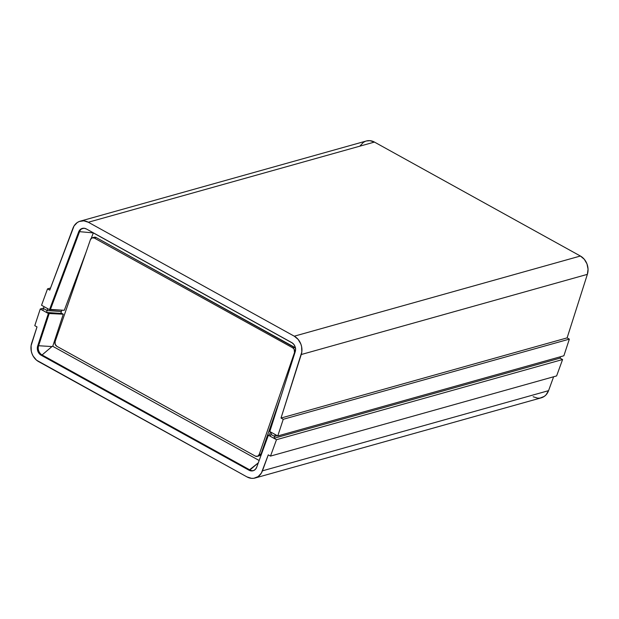 <?xml version="1.0" encoding="UTF-8"?>
<svg xmlns="http://www.w3.org/2000/svg" width="619" height="619" viewBox="0 0 619 619"><rect width="100%" height="100%" fill="white"/><g stroke="black" fill="none" stroke-linecap="round" stroke-linejoin="round"><path stroke-width="0.93" d="M47.106 310.552L61.351 311.543L60.763 313.431L61.351 311.543L47.106 310.552L43.469 308.541L47.106 310.552L46.456 312.44L60.763 313.431L46.456 312.44L48.367 313.493L46.456 312.44L47.106 310.552L61.351 311.543L61.885 310.158L61.351 311.543L47.106 310.552L47.756 308.695L49.52 309.67L64.306 310.312L86.18 251.91L64.306 310.312L50.441 309.415L79.565 231.668L78.644 231.932L49.52 309.67L41.55 305.26L44.065 306.653L43.469 308.541L42.773 310.398L40.258 309.005L43.616 308.061L40.258 309.005L46.456 312.44L42.773 310.398L43.469 308.541L47.106 310.552L43.469 308.541L44.065 306.653L47.756 308.695L47.106 310.552M533.129 396.748L537.687 398.164L539.992 398.094L544.24 396.423L546.02 394.876L548.558 390.666L553.618 376.762L548.558 390.666L262.441 470.842L268.267 454.857L270.503 456.095L556.613 375.926L562.586 359.531L276.476 439.699L270.503 456.095L276.476 439.699L273.954 438.306L274.596 436.418L270.96 434.399L271.571 432.526L275.254 434.561L274.596 436.418L277.25 435.668L274.596 436.418L275.254 434.561L277.769 435.954L269.799 431.551L271.571 432.526L270.96 434.399L274.596 436.418L277.25 435.668L274.596 436.418L270.96 434.399L270.271 436.271L273.954 438.306L274.596 436.418L270.96 434.399L270.271 436.271L268.367 435.211L273.954 438.306L560.071 358.138L562.586 359.531L276.476 439.699L273.954 438.306L560.071 358.138L562.586 359.531L556.613 375.926L270.503 456.095L268.267 454.857L261.365 473.109L258.131 476.591L253.883 478.27L251.569 478.332L247.012 476.924L36.529 360.188L33.171 356.149L32.01 353.697L31.259 351.074L31.089 345.704L37.016 326.909L34.78 325.671L40.258 309.005L34.78 325.671L37.016 326.909L31.677 343.158A14.082 11.807 74.3 0 0 38.61 361.612L247.012 476.924A14.082 11.807 74.3 0 0 255.136 478L541.246 397.831A14.082 11.807 -105.7 0 0 548.558 390.666L262.441 470.842A14.082 11.807 74.3 0 1 255.136 478M268.367 435.211L269.288 434.956L270.518 431.946L269.288 434.956L268.367 435.211L256.723 467.175L268.367 435.211M60.925 312.904L63.277 314.204L48.367 313.493L37.395 347.259L37.852 351.259L40.111 354.501L249.008 470.216L251.283 470.927L253.55 470.595L255.454 469.279L256.723 467.175A7.041 5.904 74.3 0 1 253.07 470.757A7.041 5.904 74.3 0 1 249.008 470.216L249.929 469.96A7.041 5.904 -105.7 0 0 253.519 470.61A7.041 5.904 74.3 0 1 249.929 469.96L42.077 354.958L41.156 355.221L249.008 470.216L258.293 462.857L249.929 469.96L42.077 354.958L41.156 355.221A7.041 5.904 74.3 0 1 37.689 345.99L38.61 345.735L49.288 313.237L48.367 313.493L37.689 345.99L38.61 345.735A7.041 5.904 -105.7 0 0 42.077 354.958L51.973 346.555L38.61 345.735L49.288 313.237L63.277 314.204L52.739 346.284L259.16 460.497L52.739 346.284L51.973 346.555L52.739 346.284L63.277 314.204L60.925 312.904M38.61 345.735L51.973 346.555L42.077 354.958A7.041 5.904 74.3 0 1 38.61 345.735M560.071 358.138L560.52 356.73L560.071 358.138M277.769 435.954L563.878 355.786L277.769 435.954L283.247 419.287L277.769 435.954M91.264 238.346L93.307 232.891L292.57 343.135L93.307 232.891L91.264 238.346M295.224 351.762L295.572 349.162L295.031 346.524L293.685 344.218L291.742 342.593L86.335 228.945L84.076 228.241L80.81 229.092L78.644 231.932L49.52 309.67L50.441 309.415L79.565 231.668L78.644 231.932A7.041 5.904 74.3 0 1 82.281 228.411A7.041 5.904 74.3 0 1 86.335 228.945L291.742 342.593A7.041 5.904 74.3 0 1 295.224 351.762L269.799 431.551L295.224 351.762M80.215 221.169A14.082 11.807 74.3 0 0 72.949 228.21L49.76 290.11L47.524 288.872L41.55 305.26L47.524 288.872L49.76 290.11L74.04 225.974L77.274 222.538L79.302 221.47L83.805 220.836L88.331 222.244L294.28 336.194L298.172 339.444L300.857 344.048L301.615 346.655L301.817 351.994L281.011 418.049L283.247 419.287L569.356 339.119L563.878 355.786L569.356 339.119L283.247 419.287L281.011 418.049L567.12 337.881L569.356 339.119L567.12 337.881L281.011 418.049L301.252 354.525L587.361 274.356L567.12 337.881L587.361 274.356A14.082 11.807 -105.7 0 0 580.398 256.026L294.28 336.194A14.082 11.807 74.3 0 1 301.252 354.525L587.361 274.356L588.05 269.164L586.974 263.88L584.29 259.276L580.398 256.026L294.28 336.194L88.331 222.244L374.449 142.076L580.398 256.026L374.449 142.076A14.082 11.807 -105.7 0 0 366.324 140.993L80.215 221.169A14.082 11.807 74.3 0 1 88.331 222.244L374.449 142.076L369.914 140.668L366.278 141.008M47.524 288.872L50.541 288.021L47.524 288.872M360.15 145.798L363.392 142.362L365.419 141.302M82.745 228.303A7.041 5.904 -105.7 0 0 79.565 231.668L93.307 232.891L79.565 231.668A7.041 5.904 74.3 0 1 82.745 228.303M92.564 232.396L93.02 232.705L92.564 232.396M257.342 456.365L259.191 455.847A3.521 2.956 -105.7 0 0 261.032 454.006L281.243 395.649L261.032 454.006L259.191 454.524A3.521 2.956 74.3 0 1 257.342 456.365A3.521 2.956 74.3 0 1 255.314 456.095L257.605 456.273L259.191 454.524L294.505 352.528L295.031 352.381L294.505 352.528L294.164 349.248L292.787 347.863A3.521 2.956 74.3 0 1 294.505 352.528L259.191 454.524L261.032 454.006L259.965 455.476L258.309 455.932M295.627 348.172L96.162 237.534L93.864 237.356M295.433 347.963A3.521 2.956 -105.7 0 0 294.636 347.344L292.787 347.863L94.312 238.052L96.162 237.534L294.636 347.344L292.787 347.863L94.312 238.052L96.162 237.534A3.521 2.956 -105.7 0 0 94.127 237.263L92.285 237.781A3.521 2.956 74.3 0 1 94.312 238.052L92.022 237.866L90.436 239.623A3.521 2.956 74.3 0 1 92.285 237.781M90.436 239.623L55.122 341.618L55.176 344.272L56.832 346.284A3.521 2.956 74.3 0 1 55.122 341.618L90.436 239.623M56.832 346.284L255.314 456.095L56.832 346.284"/></g></svg>
